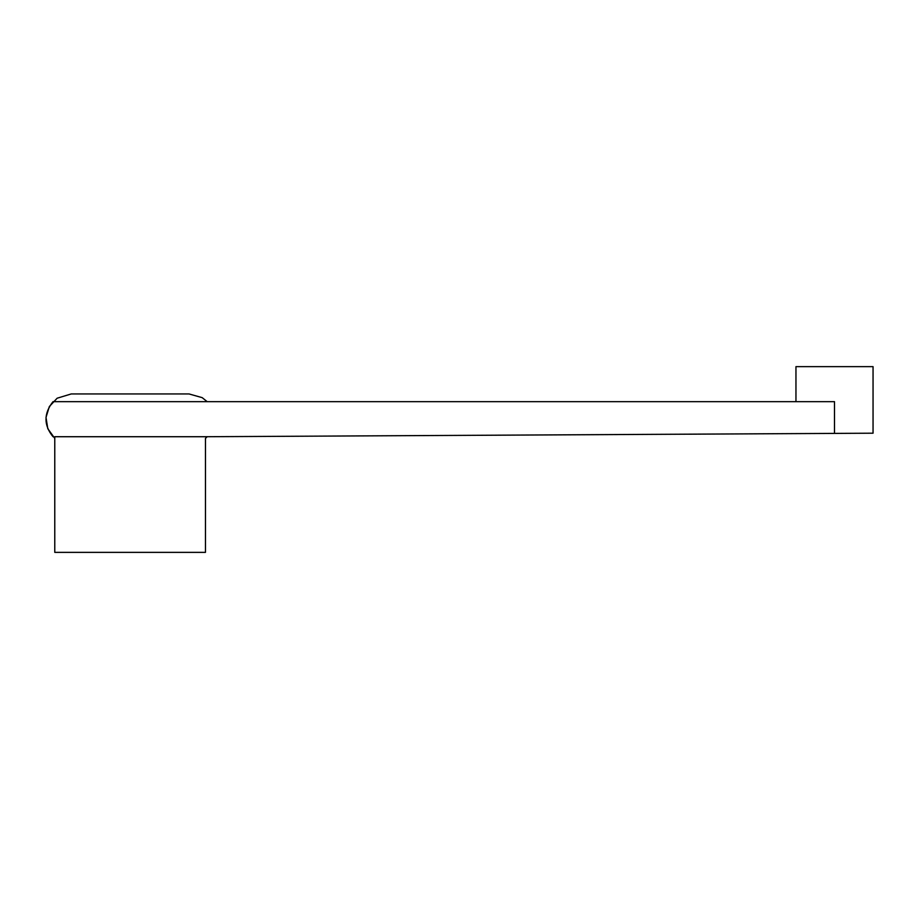 <?xml version="1.0" encoding="UTF-8"?>
<svg xmlns="http://www.w3.org/2000/svg" width="919" height="919" viewBox="0 0 919 919"><rect width="100%" height="100%" fill="white"/><g stroke="black" fill="none" stroke-linecap="round" stroke-linejoin="round"><path stroke-width="1.38" d="M842.218 433.366L205.465 436.72L54.772 436.72L54.772 552.365L205.465 552.365L205.465 438.374L207.212 436.72L54.772 436.72M795.957 401.672L795.957 366.635L873.05 366.635L873.05 433.194L834.498 433.4L834.498 401.672L53.015 401.672C43.664 413.55 43.664 425.233 53.015 436.72M207.212 401.672L202.169 397.64L189.038 393.952L71.2 393.952L57.15 398.214L49.35 406.531L46.007 417.433L47.799 428.702L54.772 438.374"/></g></svg>
